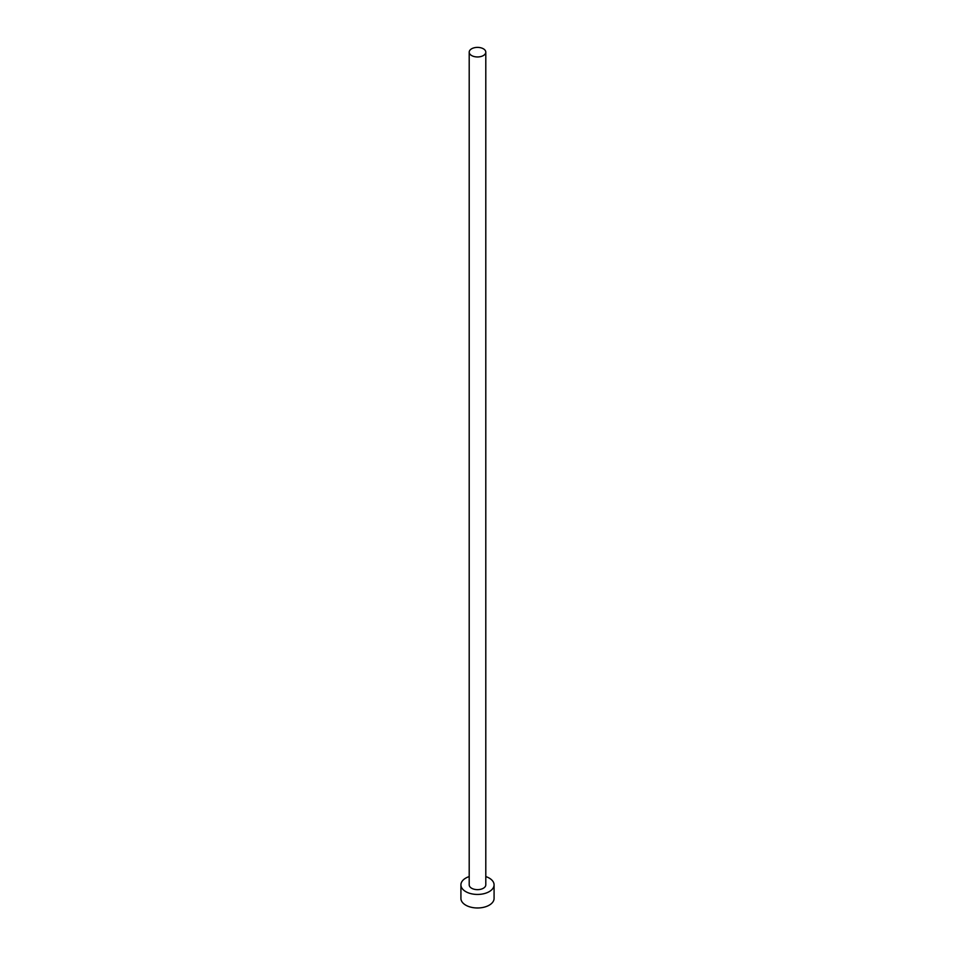 <?xml version="1.0" encoding="UTF-8"?>
<svg xmlns="http://www.w3.org/2000/svg" width="955" height="955" viewBox="0 0 955 955"><rect width="100%" height="100%" fill="white"/><g stroke="black" fill="none" stroke-linecap="round" stroke-linejoin="round"><path stroke-width="1.43" d="M471.639 55.557A8.297 4.787 0 0 0 480.675 56.596A8.297 4.787 0 0 0 485.797 52.167A8.297 4.787 0 0 0 483.361 48.789A8.297 4.787 0 0 0 474.325 47.75A8.297 4.787 0 0 0 469.203 52.167A8.297 4.787 0 0 0 471.639 55.557M469.203 52.167L469.203 884.867A8.297 4.787 0 0 0 471.639 888.246A8.297 4.787 0 0 0 480.675 889.284A8.297 4.787 0 0 0 485.797 884.867L485.797 52.167M469.203 876.571A16.581 9.574 0 0 0 460.919 884.867A16.581 9.574 0 0 0 465.777 891.636A16.581 9.574 0 0 0 483.851 893.713A16.581 9.574 0 0 0 494.081 884.867A16.581 9.574 0 0 0 489.223 878.099A16.581 9.574 0 0 0 485.797 876.571M460.919 884.867L460.919 898.404A16.581 9.574 0 0 0 465.777 905.173A16.581 9.574 0 0 0 483.851 907.25A16.581 9.574 0 0 0 494.081 898.404L494.081 884.867"/></g></svg>
